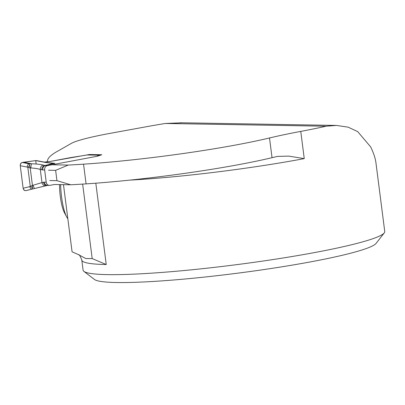 <?xml version="1.0" encoding="UTF-8"?>
<svg xmlns="http://www.w3.org/2000/svg" width="405" height="405" viewBox="0 0 405 405"><rect width="100%" height="100%" fill="white"/><g stroke="black" fill="none" stroke-linecap="round" stroke-linejoin="round"><path stroke-width="0.61" d="M82.645 184.098L92.188 258.572L85.814 258.552L78.337 254.583L72.08 251.804L63.479 184.655M269.507 137.968A142.56 13.168 -7.3 0 1 83.546 164.167A197.21 18.215 172.7 0 1 68.217 165.068L51.85 164.784L97.332 156.229L101.797 154.745L89.292 154.528L49.82 161.519L47.107 161.706L48.023 159.018C49.344 156.512 52.817 153.758 58.447 150.751L71.214 143.456A85.536 7.903 -7.3 0 1 107.922 133.761L151.419 125.813A152.062 14.048 172.7 0 1 165.387 123.469L326.141 126.223A152.062 14.048 172.7 0 1 300.763 131.397A142.56 13.168 172.7 0 0 269.507 137.968L272.033 157.682A142.56 13.168 172.7 0 1 86.073 183.88A197.21 18.215 -7.3 0 1 70.743 184.776L54.402 184.498L49.861 185.353A3.802 3.194 91 0 1 49.314 185.399A3.802 3.194 91 0 1 47.613 184.781L47.324 184.528A3.802 3.194 91 0 1 46.221 182.194L44.656 169.989L42.738 169.958A3.802 3.194 -89 0 1 45.416 165.61L47.334 165.64L96.719 156.35L98.992 155.363A2.85 0.263 172.7 0 1 99.514 155.191L100.248 155.262M92.188 258.572L106.231 264.531A152.062 14.048 172.7 0 1 81.795 260.071L83.086 270.16A152.062 14.048 -7.3 0 0 83.901 271.37A152.062 14.048 -7.3 0 0 235.705 264.774A152.062 14.048 -7.3 0 0 384.264 232.895A152.062 14.048 -7.3 0 0 384.75 231.518L375.951 162.85C375.354 158.228 373.577 152.893 370.621 146.843L357.681 131.6L348.092 127.15L336.439 125.423L326.141 126.223M182.194 122.786L165.387 123.469M384.264 232.895L376.073 243.405A142.56 13.168 172.7 0 1 236.793 273.289A142.56 13.168 172.7 0 1 94.481 279.475L83.901 271.37M129.656 180.129A152.062 14.048 -7.3 0 0 304.251 158.618L288.709 156.112L277.516 156.406A142.56 13.168 -7.3 0 0 272.033 157.682M68.217 165.068L55.627 170.343L56.948 180.67L70.743 184.776M49.825 180.549L56.948 180.67M48.504 170.221L55.627 170.343M89.353 154.978L89.292 154.528M60.639 184.604A26.138 5.675 83.9 0 0 61.56 196.865A26.138 5.675 83.9 0 0 66.673 216.928A26.138 5.675 83.9 0 0 67.843 218.735M59.545 184.589A21.04 4.571 83.9 0 0 60.299 196.516A21.04 4.571 83.9 0 0 64.415 212.671L66.673 216.928M47.593 185.369L25.864 190.623C24.406 190.73 23.495 189.94 23.136 188.254L29.732 186.629L32.446 185.409L30.208 167.943L27.231 167.088C27.287 165.361 27.96 164.273 29.251 163.833L31.605 163.797C36.577 163.924 40.505 164.359 43.396 165.098L45.416 165.61L54.842 163.347L53.293 163.473L45.573 162.476L35.706 160.588L23.647 162.243L31.605 163.797A3.802 0.729 -88.7 0 0 30.927 167.974L30.208 167.943L29.251 163.833L22.26 162.466L23.647 162.243M44.251 162.076A2.85 0.263 172.7 0 1 45.314 161.98L49.82 161.519L69.346 157.849A14.884 1.377 172.7 0 1 72.824 157.251L84.316 155.439A4.126 0.38 -7.3 0 0 85.278 155.272L86.857 154.973A2.85 2.395 91 0 1 87.267 154.938L99.883 155.155M86.857 154.973L100.237 155.201A2.85 2.395 91 0 1 100.344 155.226M23.136 188.254L20.25 165.726L27.231 167.088M36.146 164.02L35.706 160.588L21.748 162.633L20.544 163.868L20.25 165.726C20.169 163.99 20.837 162.901 22.26 162.466M27.241 190.33L32.476 188.993C31.139 189.094 30.228 188.305 29.732 186.629M36.334 160.562L46.342 162.476L54.842 163.347L49.714 163.053M36.779 160.729L35.706 160.588M46.342 162.476A3.802 2.779 100.8 0 0 45.573 162.476M47.355 185.363A3.802 3.194 -89 0 1 44.302 182.159L46.221 182.194M47.334 165.64A3.802 3.194 91 0 0 45.335 167.012L45.127 167.356A3.802 3.194 91 0 0 44.656 169.989M42.738 169.958L40.287 169.427C37.989 168.698 34.865 168.212 30.927 167.974M33.134 185.222L41.978 182.609A3.802 3.215 76.1 0 0 46.033 185.708L34.769 188.472A3.802 0.82 76.3 0 1 33.134 185.222L32.446 185.409L32.476 188.993L25.864 190.623M53.359 163.407A3.802 0.415 90.4 0 0 53.293 163.473L44.884 165.493A3.802 3.119 -75.2 0 0 41.781 169.822M43.396 165.098A3.802 3.119 -75.2 0 0 40.287 169.427L41.978 182.609L43.376 182.265A3.802 3.215 76.1 0 0 47.41 185.369L46.033 185.708M29.702 165.316L27.829 167.437L30.238 186.26L32.592 187.895M47.643 184.802L47.299 184.503M45.107 167.397L45.36 166.981M20.25 165.726L23.136 188.254L23.687 189.677L25.059 190.613L25.864 190.623L39.143 187.404M304.251 158.618L300.763 131.397M106.231 264.531L95.813 183.192M83.546 164.167L86.073 183.88M43.376 182.265L44.302 182.159M98.992 155.363L99.033 155.662M99.514 155.191L99.554 155.49M78.494 254.674C79.203 254.34 80.301 256.142 81.795 260.071M335.968 125.418L180.098 122.75M47.395 185.369L49.314 185.399"/></g></svg>

